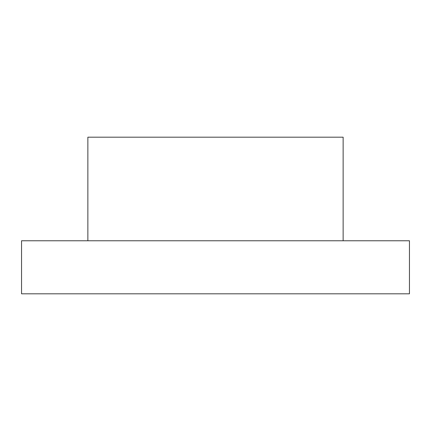 <?xml version="1.0" encoding="UTF-8"?>
<svg xmlns="http://www.w3.org/2000/svg" width="431" height="431" viewBox="0 0 431 431"><rect width="100%" height="100%" fill="white"/><g stroke="black" fill="none" stroke-linecap="round" stroke-linejoin="round"><path stroke-width="0.65" d="M87.859 240.767L87.859 137.187L343.141 137.187L343.141 240.767M409.45 240.767L21.55 240.767L21.55 293.813L409.45 293.813L409.45 240.767"/></g></svg>
